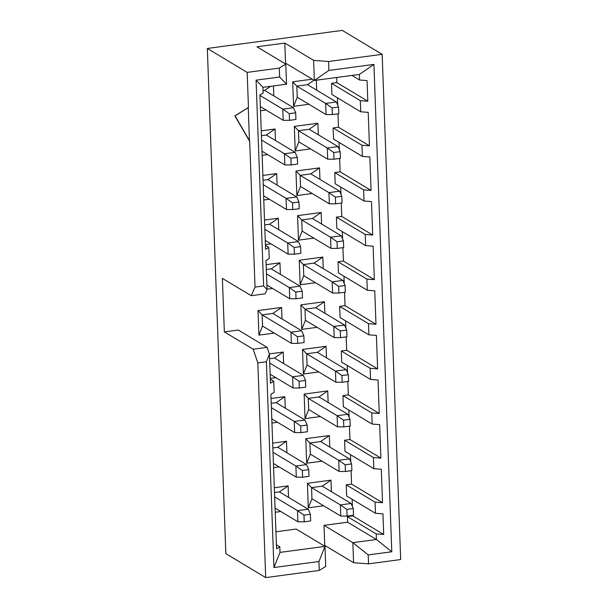 <?xml version="1.0" encoding="UTF-8"?>
<svg xmlns="http://www.w3.org/2000/svg" width="608" height="608" viewBox="0 0 608 608"><rect width="100%" height="100%" fill="white"/><g stroke="black" fill="none" stroke-linecap="round" stroke-linejoin="round"><path stroke-width="0.91" d="M347.594 522.188L324.026 525.342L352.853 542.655L376.42 539.501L347.594 522.188L347.388 516.618L376.215 533.923L383.694 534.485L352.746 515.896L347.388 516.618M276.412 544.791L279.802 546.82L279.999 552.398L324.999 546.379L296.172 529.066L275.933 531.78M279.999 552.398L273.934 567.53L318.934 561.511L324.999 546.379L325.736 566.458L319.261 570.433L265.696 577.6L225.842 553.668L207.32 48.458L342.304 30.4L382.158 54.332L400.68 559.542L368.539 563.844L368.212 554.922L391.788 551.768L376.42 539.501L376.215 533.923M324.026 525.342L324.763 545.422L353.59 562.727L352.853 542.655L368.212 554.922M353.59 562.727L368.539 563.844M318.934 561.511L319.261 570.433M324.763 545.422L323.646 545.566M335.867 382.234L335.464 371.085L341.924 375.569L348.354 374.71L348.597 381.406L342.167 382.265L335.867 382.234L307.04 364.922L303.4 374.004L318.744 371.952M270.317 378.427L275.888 377.682M304.137 394.075L305.041 418.616L308.674 409.534L308.271 398.377L318.98 396.948L327.712 390.921L304.137 394.075L308.271 398.377L337.098 415.69L347.814 414.261L318.98 396.948M328.13 402.443L327.712 390.921M305.041 418.616L320.378 416.556M271.229 403.332L276.131 402.678L284.856 396.659L271.046 398.506M285.281 408.173L284.856 396.659M271.951 423.039L277.529 422.294M305.778 438.687L306.675 463.22L310.316 454.146L309.905 442.989L320.621 441.56L329.346 435.533L305.778 438.687L309.905 442.989L338.732 460.302L349.448 458.865L320.621 441.56M329.764 447.055L329.346 435.533M306.675 463.22L322.012 461.168M272.863 447.944L277.765 447.29L286.49 441.264L272.688 443.11M286.915 452.785L286.49 441.264M273.585 467.651L279.163 466.906M307.412 483.299L308.309 507.832L311.95 498.75L311.539 487.601L322.255 486.164L330.98 480.145L307.412 483.299L311.539 487.601L340.366 504.914L351.082 503.477L322.255 486.164M331.406 491.659L330.98 480.145M308.309 507.832L323.654 505.78M274.497 492.556L279.399 491.902L288.124 485.876L274.322 487.722M288.549 497.397L288.124 485.876M275.219 512.255L280.797 511.51M370.143 368.311L341.316 350.998L341.726 362.148L370.553 379.46L370.143 368.311L377.621 368.866L346.674 350.284L341.316 350.998M342.95 395.61L371.784 412.923L379.255 413.478L348.308 394.888L342.95 395.61L343.36 406.76L372.187 424.072L371.784 412.923M379.255 413.478L378.032 380.015L370.553 379.46M347.229 365.454L347.495 372.719M347.822 381.505L348.308 394.888M344.592 440.222L373.418 457.528L380.897 458.09L349.942 439.5L344.592 440.222L344.994 451.372L373.829 468.684L373.418 457.528M380.897 458.09L379.666 424.627L372.187 424.072M348.863 410.066L349.129 417.331M349.456 426.117L349.942 439.5M346.226 484.827L375.052 502.14L382.531 502.694L351.584 484.112L346.226 484.827L346.636 495.984L375.463 513.296L375.052 502.14M382.531 502.694L381.3 469.239L373.829 468.684M350.504 454.678L350.77 461.936M351.09 470.729L351.584 484.112M383.694 534.485L382.941 513.851L375.463 513.296M352.138 499.29L352.404 506.548M352.724 515.341L352.746 515.896M270.34 379.179L273.729 381.208L274.132 392.358L270.894 394.349L276.564 548.811L279.802 546.82M303.4 374.004L302.503 349.463L326.07 346.309L317.346 352.336L346.172 369.649L335.464 371.085L306.63 353.772L307.04 364.922M348.354 374.71L346.172 369.649M342.167 382.265L341.924 375.569M269.321 353.902L283.222 352.047L274.497 358.066L303.324 375.379L292.608 376.816L269.754 363.09M293.018 387.965L292.608 376.816L299.075 381.307L305.497 380.441L305.748 387.136L299.318 387.995L293.018 387.965L270.157 374.239M305.497 380.441L303.324 375.379M299.318 387.995L299.075 381.307M337.508 426.846L337.098 415.69L343.558 420.181L349.988 419.322L350.238 426.01L343.809 426.869L337.508 426.846L308.674 409.534M349.988 419.322L347.814 414.261M343.809 426.869L343.558 420.181M271.388 407.702L294.242 421.428L304.958 419.991L276.131 402.678M294.652 432.577L294.242 421.428L300.709 425.912L307.139 425.053L307.382 431.748L300.952 432.607L294.652 432.577L271.799 418.851M307.139 425.053L304.958 419.991M300.952 432.607L300.709 425.912M339.142 471.458L338.732 460.302L345.2 464.793L351.622 463.934L351.872 470.622L345.443 471.481L339.142 471.458L310.316 454.146M351.622 463.934L349.448 458.865M345.443 471.481L345.2 464.793M273.022 452.306L295.883 466.032L306.592 464.603L277.765 447.29M296.286 477.189L295.883 466.032L302.343 470.524L308.773 469.665L309.016 476.353L302.586 477.219L296.286 477.189L273.433 463.463M308.773 469.665L306.592 464.603M302.586 477.219L302.343 470.524M340.776 516.063L340.366 504.914L346.834 509.405L353.263 508.539L353.506 515.234L347.077 516.093L340.776 516.063L311.95 498.75M353.263 508.539L351.082 503.477M347.077 516.093L346.834 509.405M274.656 496.918L297.517 510.644L308.226 509.215L279.399 491.902M297.928 521.801L297.517 510.644L303.977 515.136L310.407 514.277L310.65 520.965L304.228 521.824L297.928 521.801L275.067 508.075M310.407 514.277L308.226 509.215M304.228 521.824L303.977 515.136M273.934 567.53L266.395 361.768L257.822 362.915L265.696 577.6M273.729 381.208L270.492 383.2L269.428 354.198L266.395 361.768M382.158 54.332L328.594 61.499L328.92 70.422L373.912 64.402L391.788 551.768M274.497 358.066L269.595 358.728M317.346 352.336L306.63 353.772L302.503 349.463M346.674 350.284L346.18 336.9M345.861 328.107L345.595 320.849M377.621 368.866L376.398 335.411L368.919 334.848L340.092 317.543L339.682 306.386L345.04 305.672L344.546 292.288M344.227 283.495L343.961 276.237M368.919 334.848L368.509 323.699L375.987 324.254L374.756 290.799L367.285 290.244L338.451 272.931L338.048 261.774L343.398 261.06L342.912 247.676M342.585 238.891L342.319 231.625M367.285 290.244L366.875 279.087L374.353 279.642L373.122 246.187L365.644 245.632L336.817 228.319L336.406 217.17L341.764 216.448L341.278 203.064M340.951 194.279L340.685 187.013M365.644 245.632L365.241 234.475L372.712 235.038L371.488 201.575L364.01 201.02L335.183 183.707L334.772 172.558L340.13 171.844L339.636 158.452M339.317 149.667L339.051 142.401M364.01 201.02L363.599 189.871L371.078 190.426L369.854 156.97L362.376 156.408L333.549 139.103L333.138 127.946L338.496 127.232L338.002 113.848M337.683 105.055L337.417 97.797M362.376 156.408L361.965 145.259L369.444 145.814L368.212 112.358L360.742 111.804L331.907 94.491L331.504 83.334L336.855 82.62L336.672 77.474M360.742 111.804L360.331 100.647L367.81 101.202L367.05 80.575L359.571 80.013L359.366 74.442L314.374 80.461L285.547 63.148L284.81 43.069L256.956 46.801L285.783 64.106L286.52 84.185L262.952 87.339L263.158 92.91L259.92 94.901L265.582 249.364L268.82 247.38L265.438 245.343M268.82 247.38L269.23 258.529L265.992 260.52L267.056 289.514L265.141 293.816L251.21 295.686L222.384 278.373L224.344 331.9L238.275 330.038L267.102 347.35L269.428 354.198M283.222 352.047L283.64 363.561M326.07 346.309L326.496 357.831M315.468 282.728L300.132 284.78L299.235 260.247L322.802 257.093L323.22 268.607M317.11 327.34L301.766 329.392L300.869 304.859L324.436 301.705L324.862 313.219M266.144 264.67L279.946 262.823L280.372 274.345M272.62 288.458L267.041 289.21M274.254 333.07L258.917 335.122L258.012 310.589L281.58 307.435L282.006 318.949M312.2 193.511L296.864 195.563L295.959 171.023L319.527 167.869L319.952 179.39M269.344 199.242L263.773 199.986M262.869 175.454L276.678 173.607L277.096 185.121M308.932 104.287L293.588 106.339L292.691 81.806L312.254 79.184M316.312 80.195L316.677 90.166M273.463 85.933L273.828 95.904M266.076 110.018L260.498 110.762M310.566 148.899L295.222 150.951L294.325 126.411L317.893 123.264L318.318 134.778M261.235 130.842L275.044 128.995L275.462 140.509M267.71 154.63L262.132 155.374M313.834 238.116L298.498 240.168L297.593 215.635L321.168 212.481L321.586 224.002M264.51 220.058L278.312 218.211L278.738 229.733M270.986 243.854L265.407 244.598M251.21 295.686L255.041 287.075L249.683 140.98L235.083 115.847L248.459 107.517L247.167 72.39L207.32 48.458M257.822 362.915L253.171 349.212L224.344 331.9M253.171 349.212L267.102 347.35M368.509 323.699L339.682 306.386M375.987 324.254L345.04 305.672M366.875 279.087L338.048 261.774M374.353 279.642L343.398 261.06M365.241 234.475L336.406 217.17M372.712 235.038L341.764 216.448M363.599 189.871L334.772 172.558M371.078 190.426L340.13 171.844M361.965 145.259L333.138 127.946M369.444 145.814L338.496 127.232M360.331 100.647L331.504 83.334M367.81 101.202L336.855 82.62M359.571 80.013L351.941 75.43M328.92 70.422L314.374 80.461L313.637 60.382L284.81 43.069M313.637 60.382L328.594 61.499M247.167 72.39L279.308 68.088L285.783 64.106M338.899 293.041L338.656 286.353L345.086 285.494L345.329 292.182L338.899 293.041L332.599 293.01L303.772 275.705L300.132 284.78M303.772 275.705L303.362 264.548L299.235 260.247M332.599 293.01L332.188 281.861L303.362 264.548L314.078 263.12L322.802 257.093M300.869 304.859L304.996 309.16L315.712 307.724L324.436 301.705M305.406 320.31L304.996 309.16L333.822 326.473L340.29 330.957L346.72 330.098L346.963 336.794L340.533 337.653L334.233 337.622L305.406 320.31L301.766 329.392M266.319 269.504L271.221 268.85L279.946 262.823M258.012 310.589L262.147 314.891L272.855 313.462L281.58 307.435M262.55 326.048L262.147 314.891L290.974 332.204L297.434 336.695L303.863 335.836L304.106 342.524L297.684 343.383L291.384 343.353L262.55 326.048L258.917 335.122M335.631 203.824L335.38 197.129L341.81 196.27L342.053 202.958L335.631 203.824L329.331 203.794L300.496 186.481L296.864 195.563M300.496 186.481L300.094 175.332L295.959 171.023M329.331 203.794L328.92 192.637L300.094 175.332L310.802 173.896L319.527 167.869M263.051 180.287L267.953 179.626L276.678 173.607M292.691 81.806L296.818 86.108L307.534 84.672L313.979 80.226M297.228 97.257L296.818 86.108L325.645 103.421L332.112 107.912L338.542 107.046L338.785 113.742L332.356 114.6L326.055 114.57L297.228 97.257L293.588 106.339M263.074 90.622L264.678 90.41L270.613 86.313M294.325 126.411L298.452 130.72L309.168 129.284L317.893 123.264M298.862 141.869L298.452 130.72L327.286 148.033L333.746 152.517L340.176 151.658L340.419 158.354L333.99 159.212L327.689 159.182L298.862 141.869L295.222 150.951M261.41 135.675L266.312 135.022L275.044 128.995M297.593 215.635L301.728 219.936L312.436 218.508L321.168 212.481M302.138 231.093L301.728 219.936L330.554 237.249L337.014 241.741L343.444 240.882L343.695 247.57L337.265 248.429L330.965 248.406L302.138 231.093L298.498 240.168M264.685 224.892L269.587 224.238L278.312 218.211M373.912 64.402L359.366 74.442M262.952 87.339L256.067 80.165L263.614 285.927L267.056 289.514M263.614 285.927L255.041 287.075M249.47 141.003L234.863 115.877L248.246 107.548L249.47 141.003M256.067 80.165L279.634 77.011L279.308 68.088M279.634 77.011L286.52 84.185M338.656 286.353L332.188 281.861L342.904 280.425L314.078 263.12M334.233 337.622L333.822 326.473L344.538 325.037L315.712 307.724M266.479 273.866L289.34 287.592L300.048 286.163L271.221 268.85M289.742 298.748L289.34 287.592L295.8 292.083L302.229 291.224L302.472 297.912L296.043 298.771L289.742 298.748L266.889 285.023M291.384 343.353L290.974 332.204L301.69 330.767L272.855 313.462M335.38 197.129L328.92 192.637L339.629 191.208L310.802 173.896M292.775 209.555L292.532 202.859L298.954 202L299.204 208.696L292.775 209.555L286.474 209.524L263.614 195.799M286.474 209.524L286.064 198.375L263.211 184.65M292.532 202.859L286.064 198.375L296.78 196.939L267.953 179.626M326.055 114.57L325.645 103.421L336.361 101.984L307.534 84.672M259.935 95.426L282.796 109.151L293.504 107.722L264.678 90.41M283.206 120.308L282.796 109.151L289.256 113.643L295.686 112.784L295.929 119.472L289.507 120.331L283.206 120.308L260.346 106.582M327.689 159.182L327.286 148.033L337.995 146.596L309.168 129.284M261.569 140.038L284.43 153.763L295.146 152.327L266.312 135.022M284.84 164.912L284.43 153.763L290.89 158.255L297.32 157.388L297.57 164.084L291.141 164.943L284.84 164.912L261.98 151.187M330.965 248.406L330.554 237.249L341.27 235.82L312.436 218.508M264.845 229.254L287.698 242.98L298.414 241.551L269.587 224.238M288.108 254.136L287.698 242.98L294.166 247.471L300.595 246.612L300.838 253.308L294.409 254.167L288.108 254.136L265.255 240.411M345.086 285.494L342.904 280.425M346.72 330.098L344.538 325.037M340.533 337.653L340.29 330.957M302.229 291.224L300.048 286.163M296.043 298.771L295.8 292.083M303.863 335.836L301.69 330.767M297.684 343.383L297.434 336.695M341.81 196.27L339.629 191.208M298.954 202L296.78 196.939M338.542 107.046L336.361 101.984M332.356 114.6L332.112 107.912M295.686 112.784L293.504 107.722M289.507 120.331L289.256 113.643M340.176 151.658L337.995 146.596M333.99 159.212L333.746 152.517M297.32 157.388L295.146 152.327M291.141 164.943L290.89 158.255M343.444 240.882L341.27 235.82M337.265 248.429L337.014 241.741M300.595 246.612L298.414 241.551M294.409 254.167L294.166 247.471"/></g></svg>
